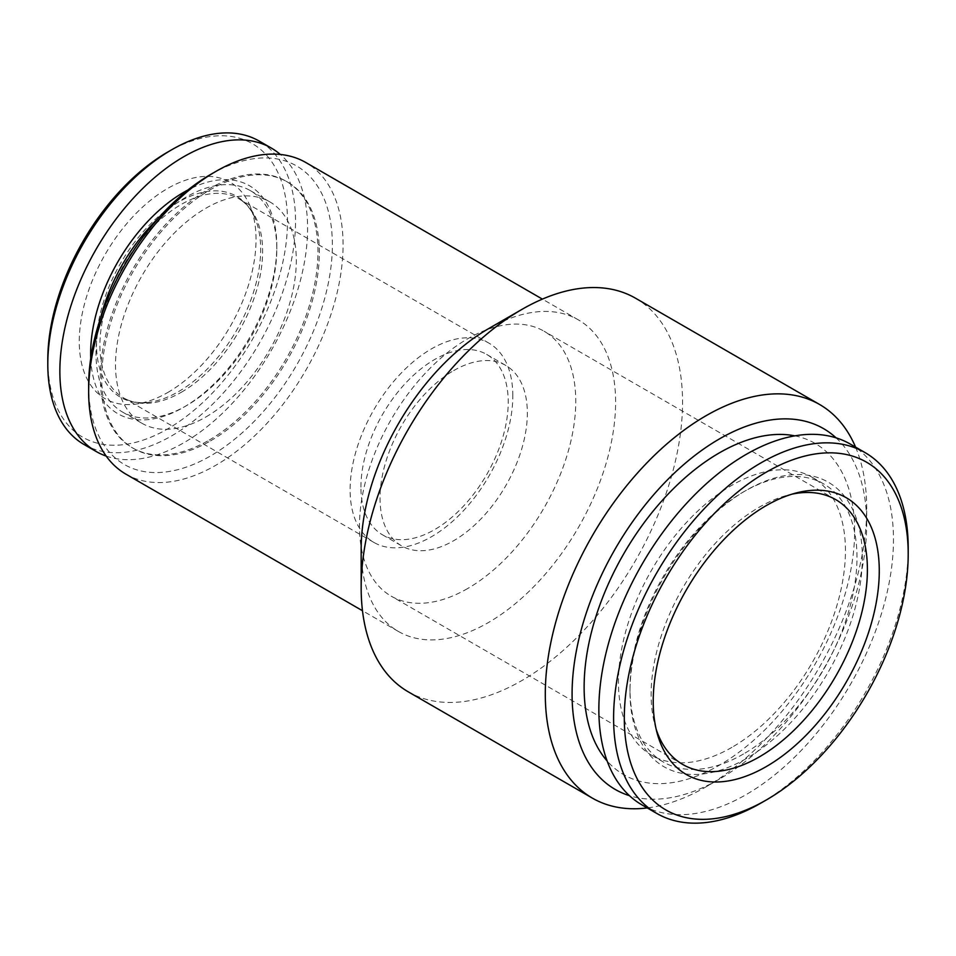 <?xml version="1.0" encoding="UTF-8"?>
<svg xmlns="http://www.w3.org/2000/svg" width="956" height="956" viewBox="0 0 956 956"><rect width="100%" height="100%" fill="white"/><g stroke="black" fill="none" stroke-linecap="round" stroke-linejoin="round"><path stroke-width="0.72" stroke-dasharray="4.78 3.58" d="M167.659 392.558A124.997 72.166 120 0 0 250.221 206.412A124.997 72.166 120 0 0 105.16 254.416A124.997 72.166 120 0 0 136.122 404.041A124.997 72.166 120 0 0 167.659 392.558M47.8 359.695A169.499 97.859 120 0 0 167.659 428.897A169.499 97.859 120 0 0 287.505 221.302A169.499 97.859 120 0 0 167.647 152.1M90.748 358.345A131.617 75.99 120 0 0 183.719 407.244L183.719 407.244A131.617 75.99 120 0 0 276.798 246.039A131.617 75.99 120 0 0 187.95 189.981M106.188 456.084A175.175 101.145 120 0 0 183.719 442.807A175.175 101.145 120 0 0 295.416 297.149A175.175 101.145 120 0 0 280.323 154.466M209.173 440.107A153.868 88.836 120 0 0 309.684 304.51A153.868 88.836 120 0 0 286.107 181.21A153.868 88.836 120 0 0 132.227 270.046A153.868 88.836 120 0 0 132.227 447.731A153.868 88.836 120 0 0 209.173 440.107M205.922 416.971A127.829 73.803 120 0 0 289.429 304.319A127.829 73.803 120 0 0 269.831 201.883A127.829 73.803 120 0 0 142.002 275.687A127.829 73.803 120 0 0 142.002 423.305A127.829 73.803 120 0 0 205.922 416.971M100.703 317.595A127.829 73.803 120 0 0 122.488 412.036A127.829 73.803 120 0 0 186.396 405.703A127.829 73.803 120 0 0 186.408 405.703A127.829 73.803 120 0 0 276.798 249.134A127.829 73.803 120 0 0 250.317 190.614A127.829 73.803 120 0 0 157.644 218.972M186.396 405.703L183.719 407.244L186.408 405.703M84.08 444.528A175.175 101.145 120 0 0 171.674 435.852A175.175 101.145 120 0 0 286.107 281.482A175.175 101.145 120 0 0 259.255 141.106M210.511 440.883A153.868 88.836 120 0 0 311.035 305.287A153.868 88.836 120 0 0 287.445 181.975A153.868 88.836 120 0 0 210.511 189.599A153.868 88.836 120 0 0 109.988 325.195A153.868 88.836 120 0 0 133.565 448.495A153.868 88.836 120 0 0 210.511 440.883M746.158 758.646A164.289 94.859 -60 0 1 629.992 691.57A164.289 94.859 -60 0 1 746.158 490.356A164.289 94.859 -60 0 1 862.336 557.432A164.289 94.859 -60 0 1 746.158 758.646M850.326 444.086A208.324 120.277 -60 0 1 882.257 611.015A208.324 120.277 -60 0 1 746.158 794.591A208.324 120.277 -60 0 1 642.002 804.916M743.481 753.997A160.5 92.672 -60 0 1 663.237 761.956A160.5 92.672 -60 0 1 629.992 688.475A160.5 92.672 -60 0 1 743.481 491.898A160.5 92.672 -60 0 1 823.737 483.951A160.5 92.672 -60 0 1 848.342 612.569A160.5 92.672 -60 0 1 743.481 753.997M908.2 547.955A208.324 120.277 -60 0 1 760.904 803.1M794.83 435.852A191.272 110.43 -60 0 1 848.761 579.886A191.272 110.43 -60 0 1 719.378 765.218A191.272 110.43 -60 0 1 607.132 760.976M836.07 437.848A208.324 120.277 -60 0 1 866.686 523.984A208.324 120.277 -60 0 1 719.378 779.128A208.324 120.277 -60 0 1 629.478 795.679M855.56 447.109A227.265 131.211 -60 0 1 866.686 508.532A227.265 131.211 -60 0 1 705.994 786.86L719.378 779.128L705.994 786.86A227.265 131.211 -60 0 1 647.248 807.94M88.645 385.591A172.343 99.496 120 0 0 210.511 455.952A172.343 99.496 120 0 0 332.365 244.879A172.343 99.496 120 0 0 210.511 174.53M467.627 588.549A152.924 88.299 -60 0 1 391.159 596.126A152.924 88.299 -60 0 1 367.713 473.579A152.924 88.299 -60 0 1 467.627 338.818A152.924 88.299 -60 0 1 544.084 331.242A152.924 88.299 -60 0 1 567.529 453.789A152.924 88.299 -60 0 1 467.627 588.549M453.694 370.593A104.156 60.132 -60 0 1 505.772 365.431A104.156 60.132 -60 0 1 505.772 485.708A104.156 60.132 -60 0 1 401.604 545.852A104.156 60.132 -60 0 1 385.638 462.381A104.156 60.132 -60 0 1 453.694 370.593M512.822 395.844A115.055 66.43 120 0 0 488.994 343.168A115.055 66.43 120 0 0 400.337 373.999A115.055 66.43 120 0 0 350.111 489.783A115.055 66.43 120 0 0 373.939 542.446A115.055 66.43 120 0 0 462.596 511.627A115.055 66.43 120 0 0 512.822 395.844M360.926 487.13A104.156 60.132 -60 0 1 434.574 359.552A104.156 60.132 -60 0 1 486.652 354.401A104.156 60.132 -60 0 1 486.652 474.678A104.156 60.132 -60 0 1 382.496 534.81A104.156 60.132 -60 0 1 360.926 487.13M125.905 474.14A179.919 103.869 120 0 0 215.865 465.237A179.919 103.869 120 0 0 333.393 306.685A179.919 103.869 120 0 0 305.824 162.52M488.373 328.768A179.919 103.869 -60 0 1 578.332 319.854A179.919 103.869 -60 0 1 605.913 464.03A179.919 103.869 -60 0 1 488.373 622.571A179.919 103.869 -60 0 1 398.425 631.474A179.919 103.869 -60 0 1 361.165 549.114M635.489 298.188A227.265 131.211 -60 0 1 670.323 480.294A227.265 131.211 -60 0 1 521.856 680.553A227.265 131.211 -60 0 1 408.224 691.809M656.175 729.273A152.924 88.299 -60 0 1 654.98 725.269A152.924 88.299 -60 0 1 682.799 587.916A152.924 88.299 -60 0 1 787.84 495.136A152.924 88.299 -60 0 1 791.915 494.18M731.949 747.341A160.5 92.672 -60 0 1 651.693 755.288A160.5 92.672 -60 0 1 651.693 569.955A160.5 92.672 -60 0 1 812.194 477.295A160.5 92.672 -60 0 1 836.799 605.901A160.5 92.672 -60 0 1 731.949 747.341M178.593 391.578A116.07 67.016 120 0 0 255.252 218.733A116.07 67.016 120 0 0 120.552 263.306A116.07 67.016 120 0 0 149.303 402.249A116.07 67.016 120 0 0 178.593 391.578M181.27 392.295A115.055 66.43 120 0 0 262.613 251.392A115.055 66.43 120 0 0 238.785 198.717A115.055 66.43 120 0 0 123.742 265.147A115.055 66.43 120 0 0 123.742 397.995A115.055 66.43 120 0 0 181.27 392.295M488.994 343.168L238.785 198.717C245.823 202.708 251.32 209.376 255.252 218.733L250.221 206.412M373.939 542.446L123.742 397.995C130.709 402.094 139.229 403.516 149.303 402.249L136.122 404.041M122.488 412.036L142.002 423.305M250.317 190.614L269.831 201.883M276.798 249.134L276.798 246.039M132.227 447.731L133.565 448.495M286.107 181.21L287.445 181.975M629.992 688.475L629.992 691.57M743.481 491.898L746.158 490.356M578.332 319.854L542.387 299.109M398.425 631.474L362.479 610.729M866.686 523.984L866.686 508.532M382.496 534.81L401.604 545.852M486.652 354.401L505.772 365.431M835.735 499.63L544.084 331.242M682.811 764.501L391.159 596.126M823.737 483.951L812.194 477.295M663.237 761.956L651.693 755.288M654.98 725.269L657.238 733.515M787.84 495.136L796.121 492.985"/><path stroke-width="1.43" d="M280.323 154.466A175.175 101.145 120 0 0 271.313 148.061L259.255 141.106A175.175 101.145 120 0 0 171.674 149.781L167.647 152.1A169.499 97.859 120 0 0 47.8 359.695L47.8 364.332A175.175 101.145 120 0 0 84.08 444.528L96.138 451.483A175.175 101.145 120 0 0 106.188 456.084M187.95 189.981A131.617 75.99 120 0 0 90.748 358.345M271.313 148.061A175.175 101.145 120 0 0 96.138 249.205A175.175 101.145 120 0 0 96.138 451.483M157.644 218.972A127.829 73.803 120 0 0 100.703 317.595M171.674 149.781A175.175 101.145 120 0 0 47.8 364.332M656.736 813.413L642.002 804.916A208.324 120.277 -60 0 1 642.002 564.363A208.324 120.277 -60 0 1 850.326 444.086L865.049 452.594A208.324 120.277 -60 0 1 908.2 547.955L908.2 554.145A200.748 115.903 -60 0 1 766.258 800.005L760.892 803.1A208.324 120.277 -60 0 1 656.736 813.413A208.324 120.277 -60 0 1 656.736 572.871A208.324 120.277 -60 0 1 865.049 452.594M760.904 803.1A208.324 120.277 -60 0 1 760.892 803.1L766.258 800.005A200.748 115.903 -60 0 1 624.304 718.052A200.748 115.903 -60 0 1 766.246 472.18A200.748 115.903 -60 0 1 908.2 554.145M766.246 766.604A159.843 92.29 -60 0 1 657.238 733.515A159.843 92.29 -60 0 1 686.324 589.96A159.843 92.29 -60 0 1 796.121 492.985A159.843 92.29 -60 0 1 878.265 588.824A159.843 92.29 -60 0 1 766.246 766.604M607.132 760.976A191.272 110.43 -60 0 1 623.742 553.823A191.272 110.43 -60 0 1 794.83 435.852M629.478 795.679A208.324 120.277 -60 0 1 615.222 548.899A208.324 120.277 -60 0 1 836.07 437.848M542.387 299.109L305.824 162.52A179.919 103.869 120 0 0 215.865 171.435L210.511 174.53A172.343 99.496 120 0 0 210.499 174.53A172.343 99.496 120 0 0 88.645 385.591L88.645 391.781A179.919 103.869 120 0 0 125.905 474.14L362.479 610.729M210.499 174.53L215.865 171.435A179.919 103.869 120 0 0 88.645 391.781M647.248 807.94A227.265 131.211 -60 0 1 592.361 798.117L408.224 691.809A227.265 131.211 -60 0 1 361.165 587.773L361.165 549.114A179.919 103.869 -60 0 1 488.373 328.768L521.856 309.445A227.265 131.211 -60 0 1 635.489 298.188L819.615 404.496A227.265 131.211 -60 0 1 855.56 447.109M361.165 587.773A227.265 131.211 -60 0 1 521.856 309.445M592.361 798.117A227.265 131.211 -60 0 1 592.361 535.695A227.265 131.211 -60 0 1 819.615 404.496M791.915 494.18A152.924 88.299 -60 0 1 835.735 499.63A152.924 88.299 -60 0 1 859.169 622.165A152.924 88.299 -60 0 1 759.267 756.925A152.924 88.299 -60 0 1 682.811 764.501A152.924 88.299 -60 0 1 656.175 729.273"/></g></svg>
